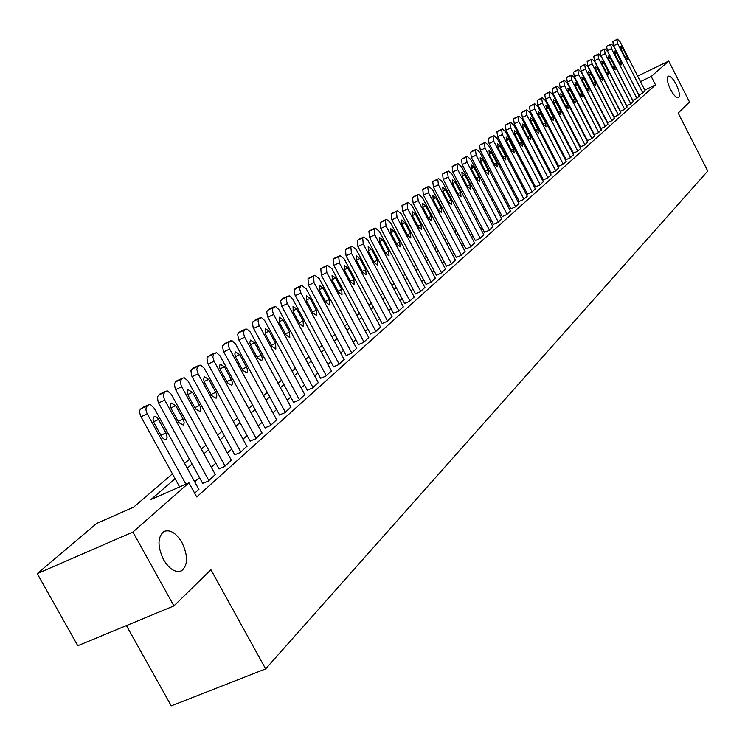 <?xml version="1.0" encoding="UTF-8"?>
<svg xmlns="http://www.w3.org/2000/svg" width="745" height="745" viewBox="0 0 745 745"><rect width="100%" height="100%" fill="white"/><g stroke="black" fill="none" stroke-linecap="round" stroke-linejoin="round"><path stroke-width="1.12" d="M670.537 89.53C667.259 82.481 666.496 78.029 668.228 76.158C670.342 75.739 672.986 78.458 676.162 84.315C679.431 91.318 680.194 95.77 678.471 97.669C676.376 98.107 673.731 95.388 670.537 89.53M163.565 559.691C157.381 546.355 157.502 536.949 163.928 531.474C170.056 529.229 176.071 532.945 181.985 542.611C188.14 555.817 188.019 565.204 181.622 570.782C175.559 573.082 169.543 569.385 163.565 559.691M126.408 625.586L171.257 705.878L265.639 668.898L707.75 171.033L678.201 113.054L689.525 101.99L668.712 61.081L651.223 76.456L640.476 81.633M265.639 668.898L210.937 569.729L173.911 605.918L77.769 645.729L37.25 573.631L96.645 523.437L133.597 507.168L172.43 473.857M175.094 478.7L151.058 499.485L188.941 482.807L196.727 496.952L655.516 84.874L644.76 90.033M578.53 143.003L578.046 143.422M571.387 149.307L570.847 149.782M564.105 155.733L563.509 156.264M556.664 162.298L556.012 162.876M549.074 169.003L548.367 169.627M541.326 175.839L540.553 176.528M533.42 182.823L532.573 183.568M525.337 189.947L524.424 190.757M517.086 197.239L516.099 198.105M508.658 204.679L507.587 205.62M500.035 212.288L498.899 213.293M491.225 220.064L490.005 221.144M482.22 228.017L480.907 229.171M473.001 236.146L471.604 237.385M463.576 244.472L462.086 245.785M453.938 252.983L452.345 254.39M444.057 261.7L442.372 263.19M433.953 270.621L432.156 272.204M423.598 279.757L421.698 281.442M413 289.125L410.979 290.904M402.132 298.717L399.99 300.598M390.985 308.551L388.722 310.544M379.568 318.627L377.175 320.741M367.853 328.973L365.32 331.208M355.831 339.58L353.158 341.946M343.492 350.476L340.67 352.972M330.827 361.66L327.837 364.286M317.817 373.143L314.669 375.918M304.444 384.942L301.129 387.875M290.708 397.066L287.207 400.158M276.581 409.536L272.884 412.804M262.044 422.368L258.152 425.805M247.089 435.564L242.991 439.196M231.695 449.161L227.374 452.979M215.845 463.157L211.282 467.18M199.502 477.573L194.696 481.819M194.687 493.255L198.775 489.242M202.659 483.309L208.218 481.168L215.296 474.5M218.937 468.81L224.459 466.668L231.323 460.196M234.75 454.739L240.207 452.597L246.874 446.32M250.087 441.068L255.507 438.935L261.979 432.836M264.997 427.798L270.361 425.665L276.656 419.742M279.487 414.89L284.795 412.777L290.913 407.012M293.567 402.356L298.838 400.242L304.779 394.636M307.266 390.156L312.481 388.052L318.264 382.604M320.592 378.292L325.761 376.188L331.395 370.889M333.555 366.736L338.686 364.65L344.162 359.49M346.183 355.495L351.267 353.409L356.604 348.39M358.485 344.544L363.523 342.467L368.719 337.569M370.47 333.872L375.461 331.804L380.527 327.036M382.148 323.47L387.093 321.412L392.038 316.765M393.537 313.328L398.435 311.28L403.259 306.744M404.637 303.438L409.499 301.399L414.201 296.976M415.468 293.791L420.292 291.761L424.883 287.449M426.047 284.376L430.824 282.355L435.303 278.146M436.365 275.184L441.105 273.173L445.473 269.066M446.441 266.207L451.135 264.214L455.409 260.201M456.285 257.444L460.941 255.451L465.113 251.531M465.904 248.877L470.514 246.902L474.593 243.075M475.301 240.514L479.873 238.54L483.859 234.796M484.483 232.328L489.027 230.373L492.92 226.713M493.46 224.338L497.967 222.383L501.776 218.806M502.251 216.516L506.712 214.569L510.437 211.077M510.837 208.861L515.27 206.933L518.911 203.506M519.246 201.374L523.642 199.455L527.209 196.103M527.469 194.045L531.837 192.136L535.329 188.858M535.525 186.874L539.855 184.974L543.273 181.761M543.412 179.852L547.705 177.962L551.058 174.814M551.142 172.97L555.398 171.089L558.675 168.016M558.703 166.237L562.931 164.366L566.144 161.348M566.116 159.635L570.307 157.772L573.454 154.82M573.38 153.163L577.543 151.319L580.625 148.423M580.504 146.821L584.629 144.986L587.656 142.146M587.479 140.609L591.577 138.775L594.547 135.99M594.324 134.51L598.393 132.694L601.299 129.965M601.038 128.531L605.07 126.725L607.929 124.042M607.622 122.664L611.626 120.867L614.429 118.241M613.852 117.133L618.061 115.13L620.808 112.551M620.25 111.461L624.366 109.487L627.067 106.963M626.517 105.892L630.559 103.955L633.213 101.478M632.673 100.426L636.64 98.526L639.238 96.096M638.716 95.062L642.609 93.2L645.161 90.806M173.911 605.918L132.917 532.051L37.25 573.631M637.636 76.083L668.712 61.081M655.516 84.874L651.223 76.456M188.941 482.807L132.917 532.051M573.874 133.988L573.389 134.407M566.684 140.2L566.144 140.665M559.346 146.542L558.75 147.063M551.859 153.023L551.198 153.591M544.213 159.626L543.496 160.25M536.409 166.368L535.627 167.048M528.447 173.259L527.59 173.995M520.308 180.29L519.386 181.091M511.992 187.479L511.005 188.336M503.499 194.817L502.428 195.739M494.82 202.323L493.674 203.31M485.954 209.988L484.716 211.058M476.875 217.838L475.561 218.974M467.599 225.856L466.184 227.076M458.101 234.06L456.601 235.364M448.388 242.46L446.786 243.838M438.442 251.056L436.738 252.527M428.263 259.856L426.457 261.421M417.833 268.871L415.915 270.528M407.152 278.108L405.122 279.869M396.2 287.57L394.049 289.433M384.979 297.274L382.707 299.239M373.478 307.219L371.066 309.305M361.679 317.417L359.127 319.624M349.563 327.884L346.872 330.212M337.14 338.63L334.291 341.089M324.373 349.666L321.365 352.264M311.27 360.99L308.095 363.737M297.804 372.63L294.452 375.527M283.957 384.597L280.427 387.651M269.727 396.899L266.002 400.121M255.079 409.564L251.158 412.954M240.02 422.583L235.876 426.159M224.506 435.993L220.148 439.764M208.525 449.803L203.934 453.77M192.07 464.033L187.228 468.214M184.592 463.418L189.444 459.255M201.346 449.039L205.946 445.091M217.596 435.099L221.963 431.346M233.371 421.558L237.515 418.001M248.69 408.418L252.629 405.038M263.572 395.642L267.306 392.447M278.034 383.237L281.573 380.201M292.096 371.168L295.458 368.291M305.776 359.435L308.961 356.706M319.084 348.017L322.101 345.429M332.037 336.898L334.896 334.449M344.656 326.077L347.356 323.758M356.939 315.535L359.5 313.338M368.905 305.264L371.327 303.187M380.574 295.253L382.865 293.288M391.954 285.493L394.114 283.64M403.054 275.967L405.094 274.216M413.875 266.682L415.803 265.034M424.445 257.612L426.252 256.056M434.754 248.765L436.458 247.303M444.83 240.123L446.432 238.745M454.664 231.686L456.173 230.391M464.275 223.435L465.69 222.224M473.671 215.38L474.993 214.243M482.853 207.492L484.092 206.44M491.83 199.79L492.985 198.803M500.612 192.257L501.683 191.335M509.198 184.89L510.204 184.034M517.607 177.673L518.529 176.882M525.83 170.614L526.687 169.879M533.886 163.704L534.677 163.025M541.773 156.934L542.5 156.32M549.503 150.313L550.155 149.745M557.064 143.813L557.67 143.301M564.477 137.452L565.017 136.987M571.75 131.222L572.235 130.803M185.905 484.138L146.914 413.233L145.927 409.862L146.216 407.049L148.693 404.703L150.63 404.675L154.308 408.325L198.915 489.484M142.956 407.413L140.423 409.173L139.799 410.411L139.669 412.749L140.656 416.11L179.619 486.913M154.122 423.039L153.042 419.621L153.61 417.014L155.686 416.539L157.735 418.141L166.545 434.056L167.103 437.399L166.284 439.233L164.477 439.457L162.121 437.464L154.122 423.039M208.879 480.581L164.403 399.488L163.369 395.548L164.422 392.401L166.088 391.144L167.56 391.004L171.238 394.17L215.426 474.733M160.389 393.835L157.344 396.74L158.21 402.347L202.789 483.552M171.462 409.173L170.372 405.289L171.173 403.008L175.82 405.69L183.624 420.078L184.201 422.862L183.4 425.162L178.781 422.508L171.462 409.173M225.092 466.1L181.361 386.152L180.337 382.287L181.352 379.205L182.953 377.985L184.397 377.855L187.991 381.002L231.444 460.429M177.31 380.658L174.377 383.489L175.243 388.992L219.067 469.043M188.289 395.716L187.209 391.898L187.973 389.672L192.517 392.336L200.191 406.528L200.75 409.75L199.995 411.501L195.488 408.865L188.289 395.716M240.831 452.047L198.133 373.841L196.801 369.418L197.77 366.4L200.731 365.106L204.26 368.216L246.995 446.544M193.719 367.881L190.897 370.628L191.763 376.029L234.871 454.962M204.614 382.66L203.571 379.419L204.279 376.728L208.721 379.382L216.264 393.369L216.842 396.061L216.106 398.249L211.692 395.632L204.614 382.66M256.112 438.405L214.104 361.278L212.791 356.92L213.713 353.968L216.59 352.72L220.045 355.803L262.091 433.05M209.662 355.467L206.933 358.131L207.808 363.448L250.208 441.291M220.464 369.986L219.43 366.801L220.11 364.165L224.45 366.801L231.881 380.602L232.44 383.703L231.751 385.388L227.43 382.772L220.464 369.986M270.947 425.144L229.311 348.474L228.315 344.786L229.199 341.89L231.993 340.688L235.383 343.743L276.767 419.947M225.148 343.408L222.513 346.006L223.388 351.23L265.108 428.003M235.867 357.674L234.805 354.052L235.485 351.957L239.732 354.583L247.042 368.188L247.601 371.243L246.94 372.891L242.712 370.293L235.867 357.674M285.372 412.264L244.686 337.215L243.392 332.996L244.248 330.156L246.968 329.001L250.292 332.028L291.025 407.217M240.197 331.693L237.646 334.216L238.53 339.357L279.599 415.095M250.823 345.717L249.808 342.626L250.422 340.102L254.585 342.709L261.774 356.129L262.342 359.137L261.7 360.748L257.565 358.159L250.823 345.717M299.388 399.748L259.046 325.099L258.04 320.993L258.878 318.758L261.523 317.631L264.782 320.639L304.882 394.831M254.827 320.303L252.359 322.762L253.244 327.819L293.67 402.551M265.36 334.095L265.173 328.415L269.019 331.171L275.631 343.398L275.827 349.098L272 346.369L265.36 334.095M313.021 387.568L273.294 313.906L272.298 309.864L273.098 307.666L275.678 306.586L278.872 309.566L318.366 382.79M269.057 309.222L266.673 311.615L267.557 316.597L307.368 390.352M279.505 322.79L279.291 317.212L283.063 319.94L289.572 332.019L289.786 337.615L286.043 334.905L279.505 322.79M326.282 375.722L287.151 303.01L286.164 299.024L286.937 296.873L289.442 295.83L292.589 298.782L331.488 371.075M282.904 298.447L280.595 300.775L281.48 305.673L320.685 378.479M293.26 311.783L293.018 306.307L296.724 309.017L303.131 320.937L303.373 326.44L299.695 323.749L293.26 311.783M339.189 364.193L300.924 292.971L299.676 288.995L300.403 286.378L301.669 285.419L306.223 288.809L344.264 359.667M296.37 287.952L294.135 290.233L295.029 295.048L333.658 366.922M306.651 301.082L306.391 295.69L310.013 298.391L316.336 310.153L316.597 315.563L312.993 312.891L306.651 301.082M351.761 352.972L314.055 282.644L313.515 276.153L314.744 275.222L319.214 278.583L356.697 348.558M309.492 277.745L307.974 278.779L308.505 285.26L346.276 355.672M319.679 290.662L319.4 285.363L322.958 288.036L329.188 299.658L329.467 304.975L325.928 302.321L319.679 290.662M364.007 342.039L326.841 272.586L326.282 266.198L327.474 265.295L331.86 268.638L368.812 337.736M322.268 267.79L320.797 268.796L321.346 275.184L358.578 344.712M332.372 280.511L332.074 275.296L335.567 277.96L341.704 289.433L342.002 294.666L338.528 292.031L332.372 280.511M375.927 331.385L339.292 262.789L338.724 256.494L339.888 255.619L344.19 258.934L380.611 327.195M334.719 258.105L333.294 259.083L333.853 265.36L370.554 334.039M344.739 270.631L344.423 265.499L347.85 268.135L353.903 279.468L354.22 284.618L350.811 282.001L344.739 270.631M387.549 321.002L351.435 253.235L350.848 247.051L351.975 246.195L356.203 249.482L392.121 316.923M346.853 248.653L345.475 249.603L346.043 255.796L382.232 323.628M356.79 260.992L356.455 255.945L359.826 258.562L365.786 269.764L366.121 274.831L362.778 272.223L356.79 260.992M398.882 310.879L363.262 243.932L362.666 237.832L363.765 237.003L367.909 240.272L403.343 306.903M358.69 239.443L357.339 240.365L357.926 246.465L393.621 313.487M368.533 251.596L368.188 246.632L371.494 249.23L377.38 260.294L377.724 265.285L374.437 262.696L368.533 251.596M409.936 301.008L374.8 234.852L374.195 228.845L375.257 228.035L379.335 231.285L414.285 297.134M370.228 230.466L368.924 231.36L369.52 237.366L404.721 303.588M379.987 242.442L379.633 237.543L382.874 240.132L388.685 251.065L389.048 255.973L385.817 253.402L379.987 242.442M420.72 291.379L386.05 225.996L385.435 220.082L386.478 219.291L390.482 222.513L424.957 287.598M381.487 221.703L380.22 222.578L380.825 228.492L415.552 293.94M391.162 233.502L390.79 228.687L393.984 231.248L399.711 242.06L400.084 246.893L396.908 244.341L391.162 233.502M431.234 281.983L397.038 217.354L396.405 211.524L397.42 210.761L401.35 213.964L435.378 278.285M392.466 213.154L391.237 214.001L391.861 219.831L426.121 284.515M402.067 224.785L401.685 220.036L404.824 222.587L410.467 233.269L410.858 238.028L407.738 235.494L402.067 224.785M441.506 272.81L407.757 208.926L407.115 203.18L408.102 202.426L411.966 205.611L445.547 269.206M403.194 204.8L401.993 205.629L402.626 211.375L436.44 275.324M412.711 216.274L412.311 211.599L415.403 214.132L420.972 224.692L421.372 229.376L418.308 226.862L412.711 216.274M451.535 263.851L418.215 200.694L417.563 195.032L418.532 194.296L422.331 197.453L455.484 260.331M413.661 196.652L412.497 197.462L413.14 203.124L446.516 266.347M423.104 207.967L422.694 203.357L425.73 205.871L431.234 216.311L431.644 220.939L428.626 218.434L423.104 207.967M461.332 255.107L428.44 192.648L427.779 187.07L428.72 186.352L432.454 189.491L465.178 251.67M423.886 188.699L422.76 189.481L423.411 195.06L456.359 257.574M433.255 199.856L432.836 195.311L435.816 197.807L441.245 208.125L441.673 212.688L438.703 210.202L433.255 199.856M470.896 246.567L438.423 184.797L437.753 179.294L438.665 178.595L442.344 181.706L474.658 243.196M433.879 180.914L432.78 181.687L433.441 187.191L465.97 249.007M443.173 191.921L442.735 187.442L445.668 189.928L451.032 200.135L451.47 204.624L448.555 202.165L443.173 191.921M480.246 238.214L448.173 177.124L447.494 171.695L448.397 171.005L452.01 174.107L483.924 234.926M443.647 173.315L442.577 174.06L443.238 179.498L475.366 240.644M452.858 184.183L452.42 179.759L455.307 182.227L460.596 192.322L461.043 196.755L458.175 194.305L452.858 184.183M489.381 230.047L457.709 169.618L457.02 164.263L457.896 163.602L461.462 166.666L492.985 226.834M453.193 165.893L452.15 166.619L452.82 171.974L484.548 232.459M462.328 176.612L461.872 172.253L464.712 174.693L469.946 184.685L470.402 189.053L467.581 186.623L462.328 176.612M498.321 222.066L467.031 162.289L466.342 156.999L467.19 156.348L470.7 159.402L501.841 218.928M462.524 158.629L461.509 159.337L462.189 164.626L493.525 224.459M471.585 169.208L471.129 164.906L473.922 167.336L479.091 177.217L479.557 181.529L476.772 179.117L471.585 169.208M507.056 214.262L476.148 155.118L475.45 149.894L476.279 149.261L479.733 152.297L510.502 211.189M471.65 151.524L470.654 152.213L471.343 157.437L502.307 216.627M480.637 161.963L480.171 157.726L482.928 160.138L488.031 169.916L488.496 174.172L485.759 171.769L480.637 161.963M515.605 206.626L485.06 148.106L484.362 142.947L485.172 142.332L488.571 145.34L518.976 203.618M480.581 144.577L479.612 145.247L480.301 150.397L510.902 208.972M489.493 154.886L489.018 150.704L491.728 153.097L496.775 162.773L497.25 166.964L494.559 164.589L489.493 154.886M523.968 199.157L493.786 141.243L493.078 136.158L493.87 135.553L497.222 138.533L527.264 196.214M489.316 137.778L488.366 138.44L489.074 143.524L519.302 201.485M498.163 147.957L497.679 143.832L500.342 146.206L505.334 155.78L505.818 159.924L503.164 157.558L498.163 147.957M532.154 191.847L502.316 134.528L501.608 129.5L502.381 128.913L505.678 131.874L535.385 188.969M497.865 131.12L496.943 131.763L497.651 136.791L527.534 194.156M506.637 141.178L506.153 137.099L508.779 139.464L513.705 148.944L514.199 153.032L511.582 150.676L506.637 141.178M540.172 184.695L510.67 127.954L509.953 122.99L510.716 122.413L513.966 125.365L543.329 181.873M506.228 124.611L505.334 125.234L506.041 130.198L535.581 186.986M514.935 134.547L514.441 130.515L517.03 132.871L521.91 142.248L522.403 146.281L519.824 143.943L514.935 134.547M548.013 177.683L518.855 121.519L518.129 116.62L518.874 116.052L522.077 118.977L551.104 174.926M514.423 118.231L513.547 118.846L514.264 123.745L543.468 179.955M523.064 128.047L522.562 124.07L525.113 126.408L529.937 135.683L530.44 139.669L527.898 137.35L523.064 128.047M555.696 170.819L526.864 115.214L526.138 110.372L526.864 109.822L530.021 112.728L558.731 168.119M522.45 111.983L521.602 112.588L522.32 117.421L551.188 173.073M531.017 121.686L530.514 117.757L533.029 120.075L537.797 129.267L538.309 133.206L535.804 130.897L531.017 121.686M563.229 164.096L534.714 109.04L533.979 104.263L534.696 103.713L537.806 106.61L566.191 161.451M530.319 105.865L529.481 106.451L530.198 111.238L558.759 166.331M538.821 115.447L538.309 111.573L540.786 113.873L545.498 122.972L546.011 126.864L543.543 124.573L538.821 115.447M570.596 157.512L542.397 102.996L541.662 98.266L542.36 97.735L545.433 100.603L573.51 154.913M538.02 99.867L537.201 100.445L537.927 105.166L566.172 159.728M546.457 109.347L545.936 105.511L548.385 107.802L553.041 116.816L553.563 120.653L551.123 118.381L546.457 109.347M577.822 151.058L549.931 97.064L549.195 92.399L549.875 91.877L552.902 94.727L580.672 148.516M545.564 94L544.772 94.559L545.498 99.225L573.436 153.256M553.935 103.359L553.414 99.579L555.826 101.851L560.436 110.772L560.957 114.562L558.554 112.309L553.935 103.359M584.909 144.735L557.316 91.263L556.571 86.644L557.241 86.141L560.221 88.972L587.703 142.239M552.967 88.236L552.185 88.785L552.92 93.404L580.551 146.914M561.274 97.493L560.743 93.758L563.127 96.012L567.681 104.849L568.212 108.602L565.846 106.358L561.274 97.493M591.856 138.533L564.552 85.563L563.807 81L564.459 80.507L567.401 83.319L594.594 136.084M560.221 82.593L559.458 83.133L560.193 87.696L587.526 140.703M568.463 91.747L567.932 88.05L570.279 90.294L574.786 99.048L575.317 102.754L572.989 100.528L568.463 91.747M598.663 132.452L571.648 79.985L570.903 75.478L571.545 74.984L574.442 77.778L601.345 130.049M567.327 77.061L566.582 77.582L567.327 82.09L594.37 134.603M575.513 86.113L574.982 82.462L577.291 84.688L581.761 93.358L582.292 97.018L579.982 94.801L575.513 86.113M605.34 126.492L578.604 74.509L577.859 70.049L578.483 69.574L581.351 72.349L607.976 124.136M574.302 71.632L573.575 72.144L574.321 76.605L601.085 128.624M582.422 80.581L581.892 76.968L584.173 79.184L588.587 87.78L589.127 91.393L586.855 89.195L582.422 80.581M611.887 120.634L585.43 69.136L584.685 64.731L585.3 64.266L588.122 67.022L614.476 118.334M581.147 66.305L580.439 66.808L581.175 71.222L607.669 122.757M589.202 75.161L588.671 71.594L590.925 73.792L595.292 82.304L595.832 85.88L593.588 83.691L589.202 75.161M618.313 114.898L592.126 63.865L591.372 59.507L591.977 59.051L594.771 61.788L620.846 112.635M587.861 61.081L587.162 61.574L587.907 65.933L614.131 117.002M595.86 69.844L595.32 66.314L597.546 68.493L601.867 76.931L602.416 80.469L600.2 78.299L595.86 69.844M624.617 109.264L598.691 58.697L597.946 54.385L598.533 53.938L601.289 56.657L627.104 107.047M594.445 55.959L593.765 56.443L594.51 60.755L620.464 111.35M602.388 64.619L601.839 61.127L604.037 63.297L608.32 71.66L608.87 75.161L606.681 73.001L602.388 64.619M630.81 103.741L605.145 53.631L604.391 49.366L604.968 48.919L607.687 51.629L633.25 101.562M600.917 50.921L600.246 51.396L600.991 55.661L626.694 105.809M608.795 59.498L608.246 56.043L610.416 58.203L614.653 66.491L615.202 69.946L613.042 67.804L608.795 59.498M636.882 98.312L611.468 48.649L610.723 44.43L611.291 43.992L613.973 46.684L639.284 96.17M607.259 45.985L606.607 46.451L607.352 50.669L632.794 100.37M615.081 54.469L614.532 51.06L616.674 53.202L620.874 61.407L621.423 64.834L619.291 62.701L615.081 54.469M642.842 92.985L617.689 43.759L616.935 39.587L617.484 39.159L620.138 41.832L645.198 90.881M613.489 41.133L612.856 41.59L613.601 45.771L638.791 95.025M621.255 49.533L620.706 46.153L622.82 48.285L626.973 56.424L627.532 59.805L625.428 57.691L621.255 49.533M140.982 416.762L147.249 413.875M140.731 408.893L146.979 406.006M142.146 407.785L148.395 404.898M158.611 419.444L153.535 421.772M166.023 432.929L160.855 435.276M158.536 402.98L164.729 400.121M158.247 395.26L164.422 392.401M159.626 394.189L165.8 391.33M175.82 405.69L170.903 407.943M183.112 418.979L178.102 421.26M175.559 389.616L181.687 386.785M175.243 382.036L181.352 379.205M176.574 381.002L182.683 378.162M192.517 392.336L187.74 394.533M199.679 405.438L194.827 407.655M192.08 376.653L198.133 373.841M191.726 369.213L197.77 366.4M193.03 368.198L199.064 365.385M208.721 379.382L204.093 381.514M215.771 392.298L211.058 394.459M208.116 364.063L214.104 361.278M207.743 356.753L213.713 353.968M209 355.775L214.97 352.99M224.45 366.801L219.952 368.887M231.388 379.54L226.815 381.645M223.696 351.836L229.618 349.07M223.295 344.656L229.199 341.89M224.515 343.706L230.419 340.94M239.732 354.583L235.364 356.613M246.558 367.155L242.116 369.194M238.828 339.953L244.686 337.215M238.4 332.903L244.248 330.156M239.592 331.972L245.44 329.234M254.585 342.709L250.339 344.684M261.299 355.114L256.988 357.097M253.542 328.405L259.344 325.686M253.095 321.467L258.878 318.758M254.25 320.574L260.033 317.854M269.019 331.171L264.894 333.089M275.631 343.398L271.441 345.335M267.855 317.174L273.583 314.483M267.38 310.358L273.098 307.666M268.507 309.482L274.225 306.791M283.063 319.94L279.049 321.812M289.572 332.019L285.503 333.9M281.768 306.242L287.44 303.578M281.275 299.546L286.937 296.873M282.374 298.689L288.026 296.026M296.724 309.017L292.822 310.842M303.131 320.937L299.173 322.781M295.318 295.616L300.924 292.971M294.806 289.023L300.403 286.378M295.867 288.194L301.464 285.549M310.013 298.391L306.214 300.17M316.336 310.153L312.481 311.95M308.505 285.26L314.055 282.644M307.974 278.779L313.515 276.153M309.017 277.969L314.548 275.343M322.958 288.036L319.26 289.777M329.188 299.658L325.444 301.408M321.346 275.184L326.841 272.586M320.797 268.796L326.282 266.198M321.812 268.014L327.297 265.416M335.567 277.96L331.963 279.654M341.704 289.433L338.053 291.137M333.853 265.36L339.292 262.789M333.294 259.083L338.724 256.494M334.281 258.31L339.711 255.731M347.85 268.135L344.339 269.792M353.903 279.468L350.346 281.135M346.043 255.796L351.435 253.235M345.475 249.603L350.848 247.051M346.434 248.858L351.808 246.297M359.826 258.562L356.408 260.182M365.786 269.764L362.331 271.385M357.926 246.465L363.262 243.932M357.339 240.365L362.666 237.832M358.28 239.639L363.597 237.106M371.494 249.23L368.16 250.814M377.38 260.294L374.009 261.886M369.52 237.366L374.8 234.852M368.924 231.36L374.195 228.845M369.837 230.652L375.098 228.138M382.874 240.132L379.624 241.669M388.685 251.065L385.398 252.611M380.825 228.492L386.05 225.996M380.22 222.578L385.435 220.082M381.105 221.88L386.32 219.393M393.984 231.248L390.808 232.757M399.711 242.06L396.498 243.568M391.861 219.831L397.038 217.354M391.237 214.001L396.405 211.524M392.103 213.321L397.271 210.854M404.824 222.587L401.723 224.059M410.467 233.269L407.338 234.75M402.626 211.375L407.757 208.926M401.993 205.629L407.115 203.18M402.84 204.968L407.953 202.519M415.403 214.132L412.376 215.566M420.972 224.692L417.926 226.135M413.14 203.124L418.215 200.694M412.497 197.462L417.563 195.032M413.326 196.82L418.392 194.38M425.73 205.871L422.778 207.278M431.234 216.311L428.254 217.726M423.411 195.06L428.44 192.648M422.76 189.481L427.779 187.07M423.57 188.848L428.58 186.436M435.816 197.807L432.938 199.185M441.245 208.125L438.339 209.513M433.441 187.191L438.423 184.797M432.78 181.687L437.753 179.294M433.571 181.063L438.535 178.679M445.668 189.928L442.856 191.269M451.032 200.135L448.192 201.485M443.238 179.498L448.173 177.124M442.577 174.06L447.494 171.695M443.349 173.464L448.267 171.089M455.307 182.227L452.55 183.54M460.596 192.322L457.821 193.644M452.82 171.974L457.709 169.618M452.15 166.619L457.02 164.263M452.904 166.033L457.775 163.677M464.712 174.693L462.03 175.988M469.946 184.685L467.236 185.98M462.189 164.626L467.031 162.289M461.509 159.337L466.342 156.999M462.245 158.76L467.078 156.422M473.922 167.336L471.296 168.603M479.091 177.217L476.437 178.483M471.343 157.437L476.148 155.118M470.654 152.213L475.45 149.894M471.38 151.654L476.167 149.335M482.928 160.138L480.357 161.376M488.031 169.916L485.442 171.154M480.301 150.397L485.06 148.106M479.612 145.247L484.362 142.947M480.32 144.698L485.06 142.397M491.728 153.097L489.214 154.308M496.775 162.773L494.242 163.984M489.074 143.524L493.786 141.243M488.366 138.44L493.078 136.158M489.065 137.9L493.767 135.618M500.342 146.206L497.884 147.398M505.334 155.78L502.856 156.971M497.651 136.791L502.316 134.528M496.943 131.763L501.608 129.5M497.623 131.241L502.279 128.978M508.779 139.464L506.377 140.628M513.705 148.944L511.284 150.108M506.041 130.198L510.67 127.954M505.334 125.234L509.953 122.99M505.995 124.722L510.614 122.478M517.03 132.871L514.683 134.007M521.91 142.248L519.535 143.385M514.264 123.745L518.855 121.519M513.547 118.846L518.129 116.62M514.199 118.343L518.781 116.118M525.113 126.408L522.813 127.516M529.937 135.683L527.609 136.81M522.32 117.421L526.864 115.214M521.602 112.588L526.138 110.372M522.236 112.095L526.771 109.878M533.029 120.075L530.775 121.165M537.797 129.267L535.525 130.366M530.198 111.238L534.714 109.04M529.481 106.451L533.979 104.263M530.105 105.967L534.603 103.778M540.786 113.873L538.579 114.944M545.498 122.972L543.273 124.052M537.927 105.166L542.397 102.996M537.201 100.445L541.662 98.266M537.816 99.97L542.276 97.791M548.385 107.802L546.215 108.854M553.041 116.816L550.862 117.868M545.498 99.225L549.931 97.064M544.772 94.559L549.195 92.399M545.368 94.094L549.791 91.933M555.826 101.851L553.703 102.875M560.436 110.772L558.303 111.806M552.92 93.404L557.316 91.263M552.185 88.785L556.571 86.644M552.771 88.329L557.158 86.187M563.127 96.012L561.041 97.027M567.681 104.849L565.595 105.865M560.193 87.696L564.552 85.563M559.458 83.133L563.807 81M560.035 82.686L564.384 80.562M570.279 90.294L568.239 91.29M574.786 99.048L572.737 100.044M567.327 82.09L571.648 79.985M566.582 77.582L570.903 75.478M567.15 77.145L571.462 75.04M577.291 84.688L575.289 85.656M581.761 93.358L579.74 94.336M574.321 76.605L578.604 74.509M573.575 72.144L577.859 70.049M574.134 71.716L578.409 69.62M584.173 79.184L582.208 80.143M588.587 87.78L586.613 88.739M581.175 71.222L585.43 69.136M580.439 66.808L584.685 64.731M580.979 66.389L585.225 64.312M590.925 73.792L588.997 74.724M595.292 82.304L593.355 83.244M587.907 65.933L592.126 63.865M587.162 61.574L591.372 59.507M587.693 61.165L591.903 59.097M597.546 68.493L595.655 69.415M601.867 76.931L599.967 77.852M594.51 60.755L598.691 58.697M593.765 56.443L597.946 54.385M594.286 56.033L598.468 53.985M604.037 63.297L602.183 64.21M608.32 71.66L606.458 72.563M600.991 55.661L605.145 53.631M600.246 51.396L604.391 49.366M600.759 51.005L604.903 48.965M610.416 58.203L608.6 59.088M614.653 66.491L612.828 67.376M607.352 50.669L611.468 48.649M606.607 46.451L610.723 44.43M607.11 46.06L611.217 44.039M616.674 53.202L614.895 54.068M620.874 61.407L619.076 62.282M613.601 45.771L617.689 43.759M612.856 41.59L616.935 39.587M613.349 41.208L617.419 39.206M622.82 48.285L621.069 49.142M626.973 56.424L625.213 57.281M181.622 570.782L180.383 571.294M142.444 407.59L148.693 404.703M159.914 394.003L166.088 391.144M176.854 380.825L182.953 377.985M193.29 368.03L199.325 365.218M209.252 355.607L215.221 352.823M224.757 343.547L230.661 340.782M239.825 331.823L245.673 329.085M254.473 320.424L260.256 317.715M268.721 309.343L274.439 306.651M282.579 298.559L288.24 295.895M296.072 288.064L301.669 285.419M309.203 277.848L314.744 275.222M321.998 267.893L327.474 265.295M334.458 258.198L339.888 255.619M346.602 248.746L351.975 246.195M358.447 239.536L363.765 237.003M369.995 230.55L375.257 228.035M381.263 221.786L386.478 219.291M392.252 213.228L397.42 210.761M402.989 204.875L408.102 202.426M413.466 196.727L418.532 194.296M423.7 188.764L428.72 186.352M433.702 180.988L438.665 178.595M443.471 173.38L448.397 171.005M453.025 165.949L457.896 163.602M462.366 158.685L467.19 156.348M471.492 151.58L476.279 149.261M480.432 144.632L485.172 142.332M489.167 137.825L493.87 135.553M497.725 131.176L502.381 128.913M506.097 124.657L510.716 122.413M514.301 118.278L518.874 116.052M522.329 112.029L526.864 109.822M530.198 105.911L534.696 103.713M537.899 99.914L542.36 97.735M545.452 94.038L549.875 91.877M552.855 88.282L557.241 86.141M560.11 82.63L564.459 80.507M567.234 77.098L571.545 74.984M574.209 71.669L578.483 69.574M581.053 66.342L585.3 64.266M587.768 61.118L591.977 59.051M594.361 55.987L598.533 53.938M600.833 50.958L604.968 48.919M607.175 46.013L611.291 43.992M613.414 41.171L617.484 39.159"/></g></svg>
